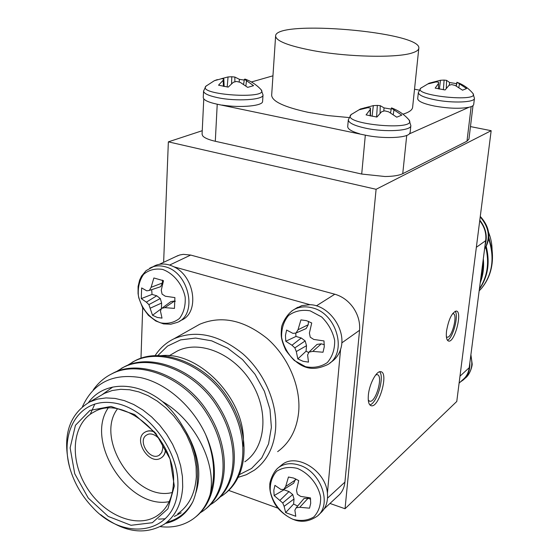 <?xml version="1.0" encoding="UTF-8"?>
<svg xmlns="http://www.w3.org/2000/svg" width="559" height="559" viewBox="0 0 559 559"><rect width="100%" height="100%" fill="white"/><g stroke="black" fill="none" stroke-linecap="round" stroke-linejoin="round"><path stroke-width="0.84" d="M329.985 503.456L345.043 508.746L376.102 189.291L491.165 130.694L456.773 401.46L345.043 508.746M228.596 490.376L277.823 508.124M470.461 126.593L491.165 130.694M217.227 104.212L215.299 141.28L361.708 174.052L365.32 135.159M215.299 141.28C208.682 139.75 204.489 137.954 202.721 135.886L202.072 134.195L203.776 98.887M163.633 262.311L168.357 141.853L376.102 189.291M406.728 135.411L402.746 173.695C399.049 175.477 393.152 176.413 385.046 176.518L361.708 174.052M175.924 256.553L179.795 254.967L183.296 254.345L190.682 255.065L169.608 265.064M316.373 305.871L334.806 294.216L190.682 255.065M334.806 294.216C342.178 296.34 348.32 300.812 353.232 307.632C358.081 314.794 360.192 322.34 359.563 330.278L341.738 342.94M327.518 498.132L344.924 482.11L359.563 330.278M344.924 482.11C344.295 487.909 342.017 492.507 338.09 495.903L324.199 508.844M473.005 105.623L468.945 139.093L466.982 141.189L471.153 106.629M402.746 173.695L466.982 141.189M168.357 141.853L202.239 130.708M446.536 330.998C445.914 337.077 446.613 340.445 448.639 341.088C454.733 342.772 462.754 311.363 456.312 311.049C451.979 312.439 448.716 319.091 446.536 330.998M368.367 395.087C367.85 401.432 368.807 404.989 371.239 405.75C379.037 408.028 388.994 372.441 380.784 371.714C376.563 370.435 369.303 383.97 368.367 395.087M368.283 400.139L369.695 401.222C375.809 403.025 383.6 375.222 377.157 374.649L375.746 374.879M369.82 404.877C376.885 403.71 384.858 376.626 379.589 371.791M446.382 336.756L447.123 337.154C451.903 338.481 458.17 313.941 453.118 313.69L452.531 313.732M447.417 340.242C452.881 338.433 458.981 315.555 455.159 311.244M479.804 220.148C485.995 228.1 487.741 236.562 485.03 245.52L469.218 367.696C468.554 372.727 466.472 376.696 462.971 379.603L462.726 379.799M485.645 240.691L485.023 245.52M469.805 363.182C470.154 370.149 467.981 375.732 463.285 379.938L460.448 381.916M479.727 220.749C484.569 226.856 486.547 233.501 485.652 240.691L476.352 247.295M479.161 290.848L481.397 288.528C492.549 274.42 494.925 257.713 488.517 238.42M479.433 288.772C487.42 276.677 489.516 262.828 485.736 247.211M480.412 281.219L482.592 271.716L482.934 261.71M481.397 288.528C490.152 277.9 493.716 265.05 492.102 249.978L488.636 236.855M479.377 289.206C487.944 276.845 490.215 262.562 486.19 246.365M480.181 282.959C483.116 275.44 484.164 267.391 483.311 258.817M491.92 253.884C492.514 246.428 491.319 239.07 488.356 231.81M154.71 356.244C159.567 348.502 166.009 342.667 174.038 338.754C196.062 329.579 219.002 334.603 242.858 353.819C264.379 372.727 277.55 403.193 275.587 429.207C273.91 447.41 266.825 461.07 254.331 470.196L246.316 474.724L237.491 477.582M238.623 475.017L251.536 468.477L261.759 457.905L268.558 443.902L271.388 427.369L269.99 409.419L264.407 391.286L255.009 374.257L242.466 359.535L227.681 348.152L211.7 340.843L195.65 338.062L180.592 339.886L167.504 346.098L157.177 356.202M277.641 451.644C289.946 442.644 296.969 429.284 298.716 411.557C300.791 386.213 288.074 356.684 267.104 338.447C243.85 319.923 221.385 315.192 199.71 324.262L194.511 327.197M318.518 514.972L320.44 513.176C325.813 508.39 328.14 501.744 327.413 493.227C325.841 470.741 296.577 452.601 282.12 464.62L280.646 465.829M327.413 493.227L340.585 349.305M329.894 362.98L330.963 362.204C335.547 359.234 338.754 354.951 340.571 349.347C347.076 330.788 329.44 305.102 310.014 304.697L301.902 305.598L295.229 308.834M310.014 304.697L173.961 266.839C167.623 263.708 161.607 263.191 155.905 265.273L153.669 266.315M179.481 321.215L181.221 320.265C199.738 313.082 195.021 276.586 173.961 266.839M142.692 307.757L140.98 358.557M297.262 468.379C308.959 473.187 318.239 484.59 320.635 497.147C320.859 505.315 318.56 511.939 313.746 517.012C307.743 520.555 300.861 521.337 293.098 519.36C281.652 514.42 272.708 503.303 270.263 491.054C269.927 483.032 272.072 476.429 276.691 471.244C282.547 467.52 289.408 466.562 297.262 468.379M310.14 310.825L321.628 316.939C328.329 323.556 332.675 331.361 334.666 340.375C334.869 349.263 332.423 356.656 327.329 362.56C320.985 366.879 313.739 368.255 305.57 366.704L294.362 360.534C287.885 354.036 283.637 346.405 281.631 337.636C281.31 328.93 283.588 321.572 288.465 315.562C294.642 311.042 301.867 309.462 310.14 310.825M162.557 269.417C173.542 273.323 182.52 284.307 185.176 297.143C185.665 305.612 183.771 312.712 179.495 318.441C174.066 322.683 167.728 324.136 160.475 322.809C149.714 318.742 141.05 308.016 138.359 295.508C137.773 287.2 139.533 280.136 143.628 274.315C148.911 269.892 155.227 268.257 162.557 269.417M294.879 510.178L295.781 516.278L285.642 512.617L284.119 506.314L282.735 502.96L274.148 495.574L273.819 490.229L274.916 485.366L280.856 489.411L283.79 489.411L285.684 486.463L288.458 477.016L293.643 478.064L298.723 480.579L296.508 490.264L297.318 494.177L300.658 496.399L310.427 497.873L310.706 503.296L309.532 508.18L299.75 507.286L296.193 507.775L294.879 510.178M307.611 354.916L308.491 362.12L303.083 361.303L297.821 358.92L296.298 351.548L294.852 347.894L291.994 345.245L285.782 341.249L285.453 335.442L286.62 330.062L292.916 333.374L296.011 333.038L298.01 329.782L300.917 319.895L306.423 320.642L311.719 322.976L309.4 333.073L310.245 337.182L313.753 339.446L323.989 340.92L324.269 346.811L323.011 352.233L312.761 351.387L309.015 352.093L307.611 354.916M160.454 311.097L162.012 318.12L157.226 317.435L152.509 315.262L148.897 304.613L146.367 302.16L141.28 298.618L141.637 287.927L146.765 290.827L149.4 290.421L151.119 287.298L153.872 277.977L163.487 280.716L161.265 290.233L162.068 294.104L165.317 296.228L174.911 297.598L174.45 308.407L164.863 307.632L161.509 308.358L160.454 311.097M285.642 512.617L293.608 504.043L297.654 506.049M284.119 506.314L294.02 498.998L292.734 494.547L289.003 491.571L283.993 489.803L274.148 495.574M293.608 504.043L294.02 498.998M282.735 502.96L292.734 494.547M280.017 500.242L289.003 491.571M283.909 489.335L283.993 489.803M283.79 489.411L293.65 483.221L295.662 478.881M285.684 486.463L295.585 479.853M299.75 507.286L308.051 498.286L304.005 498.523L296.193 507.775M310.629 499.194L308.051 498.286M297.821 358.92L306.066 351.213L308.785 352.561M296.298 351.548L306.514 345.693L305.172 340.934L301.252 337.985L295.984 336.448L285.782 341.249M306.066 351.213L306.514 345.693M294.852 347.894L305.172 340.934M291.994 345.245L301.252 337.985M295.711 333.08L295.984 336.448M296.011 333.038L306.178 328.531L308.226 324.716L308.498 321.362M298.01 329.782L308.226 324.716M312.761 351.387L321.292 343.834L317.023 344.407L309.015 352.093M324.346 344.728L321.292 343.834M152.509 315.262L170.851 301.622L174.59 301.001L164.863 307.632M150.378 308.1L161.628 303.041L160.286 298.527L156.723 295.781L152.02 294.411L141.28 298.618M161.418 308.323L161.628 303.041M148.897 304.613L160.286 298.527M146.367 302.16L156.723 295.781M151.685 289.667L152.02 294.411M149.4 290.421L160.74 286.669L162.41 282.994L162.522 280.157M151.119 287.298L162.41 282.994M175.358 301.224L174.59 301.001M244.814 461.783C265.749 447.794 269.284 411.382 251.445 382.559C233.865 353.574 199.57 339.613 177.203 351.087L172.864 353.609M82.48 406.596C93.423 382.831 112.722 373.146 140.365 377.563C166.289 383.062 192.457 406.114 205.593 434.427C220.672 467.876 215.809 501.276 195.419 517.159M110.144 374.698L113.701 372.811C140.421 358.969 185.008 376.305 207.151 411.131C231.167 447.759 229.386 490.453 205.663 509.004M121.296 368.409L124.874 366.508C151.454 352.778 195.608 369.827 217.451 404.199C241.139 440.345 239.252 482.571 215.655 501.053M132.176 362.267L135.711 360.387C162.131 346.734 205.894 363.469 227.464 397.4C250.865 433.085 248.888 474.884 225.41 493.297M205.593 434.427C214.509 456.444 215.977 476.631 209.995 494.994C217.123 465.039 196.167 420.955 162.473 401.551C170.16 408.266 176.7 416.169 182.073 425.252C192.988 442.218 198.11 459.526 197.446 477.162C197.509 486.246 195.964 494.449 192.827 501.765C186.825 513.588 177.671 520.813 165.373 523.441M209.995 494.994C206.502 505.455 200.751 513.525 192.75 519.199C183.345 525.614 172.521 528.087 160.286 526.634M93.262 389.896C98.426 382.622 104.792 377.185 112.359 373.573C139.422 359.633 184.519 377.549 206.557 413.087C230.427 450.365 227.667 493.304 203.015 511.024L199.598 513.19M115.231 372.315L123.476 367.291C150.385 353.4 195.084 370.987 216.857 406.079C240.426 442.882 237.568 485.408 213.028 503.058L209.751 505.14M126.257 366.068L134.342 361.163C161.083 347.335 205.384 364.594 226.884 399.238C250.173 435.566 247.239 477.666 222.824 495.267L219.652 497.293M243.067 446.292C248.217 400.929 197.565 348.117 157.68 356.202M182.073 425.252C198.103 450.114 202.589 472.949 195.538 493.751M181.186 512.785L174.317 516.425M165.289 518.773L158.539 519.122M90.258 414.275L94.834 403.996M101.85 394.885L112.827 387.003M162.746 448.563C163.466 439.996 152.921 430.954 146.898 434.902C136.759 440.038 149.805 461.496 159.245 455.194L161.74 452.517L162.746 448.563M154.473 432.002C151.042 430.577 147.967 430.591 145.249 432.044C132.245 438.591 148.946 466.073 161.027 457.982C163.759 456.228 165.247 453.412 165.478 449.527L165.492 448.772M161.558 457.632C164.08 455.844 165.457 453.104 165.674 449.394L165.681 449.15M154.193 431.681C150.937 430.451 148.016 430.528 145.445 431.918L145.249 432.044M69.609 467.051C62.126 436.286 68.841 414.575 89.733 401.921L97.532 399.098L106.049 397.91L115.077 398.42L124.391 400.635L133.741 404.513L142.887 409.971L151.58 416.881L159.581 425.064L166.666 434.301L172.633 444.342L177.329 454.921L180.62 465.745L182.423 476.513L182.709 486.938C181.591 503.89 175.386 516.362 164.087 524.356C144.641 535.613 123.483 532.371 100.62 514.65M177.818 487.35C180.11 449.883 145.144 405.68 111.451 402.662C77.68 398.728 58.262 434.371 70.986 471.684C75.493 485.1 82.683 496.972 92.556 507.299C124.916 543.138 176.91 533.426 177.818 487.35M174.345 486.078L167.896 508.823L152.321 522.714L130.995 525.285L108.208 516.411L88.245 498.048L74.724 473.711L70.127 447.864L75.444 425.294L89.922 410.418L110.996 406.435L134.586 414.533L155.793 433.344L170.055 459.016L174.345 486.078M173.451 483.549C177.224 440.422 124.489 393.648 94.345 411.808C72.307 422.793 68.995 458.52 86.289 486.665C103.205 515.028 136.941 529.394 157.379 515.615C167.176 508.823 172.528 498.132 173.451 483.549M169.195 501.64C128.85 509.92 84.814 442.372 107.985 408.28M117.439 408.902C94.478 438.941 135.76 502.199 172.291 492.493M162.473 401.551C135.942 380.33 103.198 381.608 88.462 402.578M166.848 522.281C178.167 519.346 186.825 512.505 192.827 501.765M177.734 513.777C188.963 505.825 195.154 493.485 196.321 476.757L196.083 466.479L194.329 455.864L191.108 445.209L186.503 434.797L180.627 424.924L173.646 415.84L165.757 407.811L157.17 401.034L148.128 395.695L138.877 391.908L129.653 389.763L120.702 389.302L112.261 390.51L104.519 393.333L100.026 395.947M275.608 36.035C276.048 41.031 288.5 45.887 312.97 50.596C348.103 57.172 397.421 58.136 412.465 52.846C416.504 51.554 418.621 50.044 418.81 48.312C422.164 31.905 275.098 19.292 275.608 36.035L271.66 95.24C272.016 101.375 284.21 107.083 308.233 112.352L327.902 115.58L348.893 117.544M402.955 114.183C409.09 112.289 412.311 110.004 412.619 107.328L418.81 48.312M417.699 98.67C417.95 101.326 423.568 103.799 434.567 106.07C448.535 108.516 460.036 108.9 469.071 107.237C471.978 106.552 473.522 105.637 473.697 104.491L474.444 98.377C474.724 102.43 452.671 103.338 435.251 99.858C424.232 97.608 418.6 95.177 418.342 92.57L417.692 98.67M419.152 90.076L414.519 89.209M272.96 75.814L251.403 81.984M222.077 105.064L222.384 105.127C240.915 108.055 263.086 105.868 262.597 101.389L263.016 94.953C263.764 99.928 235.828 101.647 217.255 97.58C208.318 95.631 203.756 93.451 203.567 91.047L203.259 97.511C203.441 99.97 207.99 102.178 216.913 104.149L365.055 135.103C382.363 138.884 405.715 138.171 409.405 133.853L410.145 132.427L410.851 125.663C411.256 130.869 385.221 132.455 365.698 128.207C354.322 125.698 348.53 122.903 348.306 119.822L347.712 126.593M347.719 126.593C347.726 129.08 351.681 131.477 359.591 133.776M409.405 133.853L469.071 107.237M260.704 89.272L261.2 89.81C269.578 99.67 196.649 94.897 205.957 86.156L206.523 85.688M246.624 79.671L244.388 79.231L253.576 85.653L247.672 87.379L240.244 82.369L236.513 81.439L233.355 82.271L228.191 87.12L218.534 85.178L223.188 80.251L223.824 78.924L221.664 78.679L214.335 80.713L217.367 79.588M221.154 78.749L228.051 76.946L231.789 76.751L234.836 77.051L239.448 79.35L244.255 80.098M223.824 78.924L224.138 86.505M223.188 80.251L223.376 86.359M246.526 80.594L245.883 85.946M244.388 79.231L243.605 84.346M239.14 82.054L239.448 79.35M234.836 77.051L234.885 81.824M231.789 76.751L231.552 83.731M228.051 76.946L227.192 86.987M408.517 119.353L409.097 120.017C417.95 131.442 340.193 124.175 351.108 114.609L351.8 114.071M392.593 108.313L391.419 108.194L401.795 115.112L396.757 117.18L388.617 111.821L384.669 110.843L381.594 111.772L376.899 117.062L366.068 114.881L370.205 109.508L370.463 108.02L367.815 107.691L359.437 109.718L360.366 109.012L373.328 105.616L377.325 105.413L380.246 105.672L384.096 107.901L391.244 109.117M391.496 107.887L391.496 107.901C398.448 110.458 404.318 114.497 409.097 120.017L410.851 125.663M364.706 107.74L364.741 108.16M370.463 108.02L370.442 115.979M370.205 109.508L370.17 115.923M393.997 109.69L393.256 114.553M391.419 108.194L390.531 112.855M383.712 111.094L384.096 107.901M380.246 105.672L380.071 113.267M377.325 105.413L376.605 117.02M373.328 105.616L372.091 116.307M472.628 93.073L473.026 93.549C479.936 102.611 411.92 95.54 420.794 88.147L421.283 87.77M457.269 82.397L466.583 88.539L462.552 90.188L455.159 85.443L451.63 84.57L448.989 85.359L445.104 89.964L435.175 88.112L438.542 83.431L438.598 82.166L436.083 81.935L428.313 83.843L429.074 83.221L440.499 80.265L444.098 80.084L446.592 80.363L449.632 82.515L456.626 83.661M438.598 82.166L438.452 88.881M438.542 83.431L438.424 88.874M459.463 83.738L458.841 87.518M457.031 82.446L456.298 86.03M456.92 82.25L456.151 85.953M449.289 85.254L449.632 82.515M446.592 80.363L446.292 88.371M444.098 80.084L443.378 89.733M440.499 80.265L439.374 89.063M484.583 248.965C490.676 238.022 489.216 227.359 480.202 216.962M459.98 376.193L469.218 367.689M464.382 378.918L465.326 378.038C471.391 372.378 473.2 364.985 470.755 355.852M277.215 468.631L278.717 467.408C284.503 463.376 291.393 462.635 299.393 465.186C321.055 471.565 332.542 504.784 317.198 516.209C311.188 520.24 305.284 521.868 299.491 521.079C292.916 520.695 279.563 513.169 273.924 502.206C270.822 495.742 269.459 490.012 269.829 485.023C269.291 483.381 272.575 471.901 278.717 467.408L282.12 464.62M291.812 310.93L294.32 309.393C299.757 306.625 305.766 306.115 312.334 307.862C337.238 313.543 347.831 353.595 327.623 364.636C316.073 369.827 302.049 372.993 285.789 350.22C280.108 337.587 281.163 334.89 281.512 328.049C281.205 325.939 285.984 314.088 294.32 309.393L297.814 307.233M149.721 268.159L151.95 267.118C155.996 265.595 160.335 265.455 164.968 266.713C188.956 272.072 198.179 314.424 177.392 322.361L170.816 324.234L163.514 323.892L155.779 320.992L148.415 315.346L142.454 307.331L138.807 297.919L138.066 293.601L138.087 286.467L139.624 280.066L141.525 276.097L146.144 270.605L155.905 265.273M369.338 401.117L369.695 401.222M370.785 405.61L371.239 405.75M484.569 249.076C492.605 236.247 487.923 224.837 480.279 216.41M462.957 379.582L459.093 383.181M465.326 378.038C470.056 374.768 472.509 365.397 472.152 363.79L470.902 354.699M159.35 264.316L178.125 255.526M174.038 338.754L199.71 324.262M160.468 513.267L157.379 515.615M169.021 355.845L177.203 351.087M104.519 393.333L89.733 401.921M112.289 373.608L113.701 372.811M123.441 367.312L124.818 366.536M134.321 361.17L135.662 360.415M159.916 454.733L159.245 455.194M245.108 79.092C251.382 81.39 256.749 84.961 261.2 89.81L263.016 94.953M214.488 80.615L205.971 86.149L203.567 91.047M360.366 109.012L351.108 114.609L348.306 119.822M456.983 82.292C463.369 84.654 468.721 88.406 473.026 93.542L474.444 98.377M429.074 83.221L420.787 88.154L418.342 92.57"/></g></svg>
